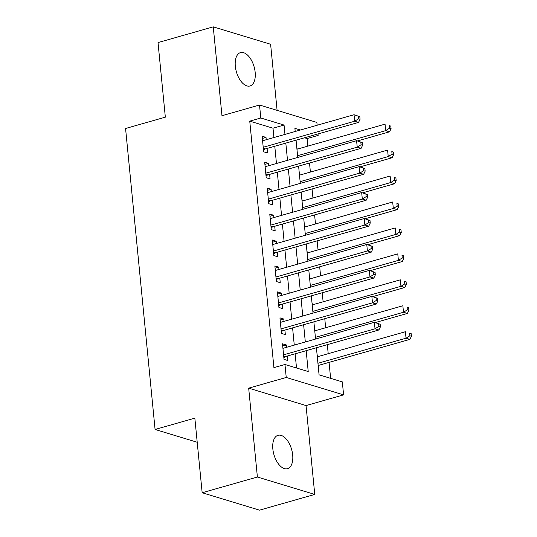 <?xml version="1.0" encoding="UTF-8"?>
<svg xmlns="http://www.w3.org/2000/svg" width="537" height="537" viewBox="0 0 537 537"><rect width="100%" height="100%" fill="white"/><g stroke="black" fill="none" stroke-linecap="round" stroke-linejoin="round"><path stroke-width="0.81" d="M292.685 455.007A17.352 9.216 74.1 0 0 278.018 435.306A17.352 9.216 74.1 0 0 272.843 448.986A17.352 9.216 74.1 0 0 287.517 468.68A17.352 9.216 74.1 0 0 292.685 455.007M255.162 72.294A17.352 9.216 74.1 0 0 240.489 52.599A17.352 9.216 74.1 0 0 235.32 66.273A17.352 9.216 74.1 0 0 249.994 85.974A17.352 9.216 74.1 0 0 255.162 72.294M316.414 347.754L319.072 374.839L342.324 381.894L343.599 394.87L286.234 377.464L284.966 364.489L308.218 371.544L306.171 350.674M306.043 405.563L248.678 388.157L257.391 477.017L202.16 492.744L259.519 510.15L314.756 494.429L306.043 405.563L343.599 394.87M277.092 110.36L270.614 44.256L213.249 26.85L221.969 115.717L259.525 105.024L316.884 122.429L317.159 125.235M318.011 133.935L318.159 135.405L315.588 134.626M307.855 146.118L307.11 138.553L318.159 135.405M330.624 378.343L329.06 362.394M328.208 353.688L327.322 344.653M325.664 327.745L324.778 318.709M323.12 301.794L322.234 292.759M320.576 275.85L319.69 266.815M318.032 249.906L317.145 240.865M315.488 223.956L314.601 214.921M312.943 198.012L312.057 188.977M310.399 172.062L309.513 163.026M257.391 477.017L314.756 494.429M202.16 492.744L194.844 418.148L155.079 429.466L125.571 128.491L165.336 117.167L158.019 42.571L213.249 26.85M286.59 347.298L286.362 344.976L282.489 343.801L284.013 359.367L287.886 360.542L287.443 356.004M284.046 321.354L283.818 319.032L279.945 317.857L281.469 333.423L285.342 334.598L284.899 330.06M281.502 295.41L281.274 293.081L277.401 291.906L278.925 307.473L282.798 308.654L282.355 304.11M278.958 269.46L278.73 267.137L274.857 265.963L276.38 281.529L280.254 282.704L279.811 278.166M276.414 243.516L276.186 241.194L272.313 240.012L273.836 255.585L277.71 256.76L277.267 252.215M273.87 217.566L273.642 215.243L269.769 214.068L271.292 229.635L275.166 230.809L274.722 226.272M271.326 191.622L271.098 189.299L267.225 188.125L268.748 203.691L272.621 204.865L272.178 200.328M268.782 165.678L268.554 163.349L264.681 162.174L266.204 177.747L270.077 178.922L269.634 174.377M296.719 146.896L297.243 149.138M299.263 172.847L299.787 175.082M301.807 198.791L302.331 201.033M304.351 224.735L304.875 226.976M306.896 250.685L307.419 252.92M309.44 276.629L309.963 278.871M311.984 302.579L312.507 304.815M314.528 328.523L315.051 330.765M307.11 138.553L304.546 137.774M317.058 354.292L317.595 356.709M318.582 369.859L318.448 365.415M273.917 137.539L273.004 128.202L249.752 121.14L273.917 367.637L284.966 364.489M296.518 367.993L295.128 353.816M294.269 345.11L292.584 327.872M291.725 319.166L290.04 301.922M289.181 293.222L287.496 275.978M286.637 267.272L284.952 250.034M284.093 241.328L282.408 224.083M281.549 215.384L279.864 198.14M279.005 189.433L277.32 172.189M276.461 163.49L274.776 146.245M266.238 139.727L266.01 137.405L262.137 136.23L263.66 151.796L267.533 152.971L267.09 148.434M155.079 429.466L197.207 442.253M248.678 388.157L286.234 377.464M249.752 121.14L260.794 117.999L259.525 105.024M300.378 130.008L294.9 128.35L295.209 131.484M296.062 140.184L297.753 157.428M298.606 166.134L300.297 183.372M301.15 192.078L302.841 209.323M303.694 218.022L305.385 235.266M306.238 243.973L307.929 261.21M308.782 269.916L310.473 287.161M311.326 295.867L313.017 313.105M313.87 321.811L315.561 339.055M284.966 134.398L284.053 125.054L260.794 117.999M305.318 341.968L303.627 324.724M302.774 316.024L301.082 298.78M300.23 290.074L298.538 272.836M297.686 264.13L295.994 246.886M295.142 238.18L293.45 220.942M292.598 212.236L290.906 194.991M290.054 186.292L288.362 169.048M287.51 160.341L285.818 143.104M273.004 128.202L284.053 125.054M262.351 138.445L266.01 137.405M264.895 164.396L268.554 163.349M267.439 190.34L271.098 189.299M269.983 216.283L273.642 215.243M272.528 242.234L276.186 241.194M275.072 268.178L278.73 267.137M277.616 294.128L281.274 293.081M280.16 320.072L283.818 319.032M282.704 346.016L286.362 344.976M263.318 148.326L265.325 148.937L358.555 122.396L354.682 121.221L263.217 147.259M358.521 118.811L354.682 121.221L354.044 114.73L359.817 116.683L358.266 116.214L358.521 118.811L360.072 119.281L359.817 116.683M262.58 140.768L354.044 114.73L358.266 116.214M265.325 148.937A2.712 2.175 -73.1 0 0 264.519 149.36L263.499 150.165M358.555 122.396L360.072 119.281M357.461 140.942L389.56 131.807L385.687 130.632L385.049 124.141L296.948 149.219M297.585 155.71L385.687 130.632L389.526 128.215L391.077 128.685L390.822 126.094L389.271 125.624L389.526 128.215M389.271 125.624L390.822 126.094M391.077 128.685L389.56 131.807M265.862 174.277L267.869 174.881L361.099 148.34L357.226 147.165L265.761 173.203M361.065 144.755L357.226 147.165L356.588 140.681L362.361 142.634L360.81 142.157L361.065 144.755L362.616 145.225L362.361 142.634M265.124 166.718L356.588 140.681L360.81 142.157M267.869 174.881A2.712 2.175 -73.1 0 0 267.064 175.304L266.043 176.109M361.099 148.34L362.616 145.225M268.406 200.22L270.413 200.831L363.643 174.29L359.77 173.115L268.305 199.146M363.609 170.699L359.77 173.115L359.132 166.624L364.905 168.578L363.354 168.108L363.609 170.699L365.16 171.175L364.905 168.578M267.668 192.662L359.132 166.624L363.354 168.108M270.413 200.831A2.712 2.175 -73.1 0 0 269.608 201.254L268.587 202.06M363.643 174.29L365.16 171.175M270.95 226.164L272.957 226.775L366.187 200.234L362.314 199.059L270.849 225.097M366.153 196.649L362.314 199.059L361.676 192.575L367.449 194.522L365.898 194.052L366.153 196.649L367.704 197.119L367.449 194.522M270.212 218.606L361.676 192.575L365.898 194.052M272.957 226.775A2.712 2.175 -73.1 0 0 272.152 227.198L271.131 228.003M366.187 200.234L367.704 197.119M273.494 252.115L275.501 252.719L368.731 226.184L364.858 225.003L273.393 251.041M368.697 222.593L364.858 225.003L364.22 218.519L369.993 220.472L368.442 220.002L368.697 222.593L370.248 223.063L369.993 220.472M272.756 244.557L364.22 218.519L368.442 220.002M275.501 252.719A2.712 2.175 -73.1 0 0 274.696 253.142L273.675 253.954M368.731 226.184L370.248 223.063M360.005 166.893L392.104 157.75L388.231 156.576L387.593 150.091L299.492 175.169M300.129 181.654L388.231 156.576L392.07 154.166L393.621 154.636L393.366 152.038L391.815 151.568L392.07 154.166M391.815 151.568L393.366 152.038M393.621 154.636L392.104 157.75M362.549 192.837L394.648 183.701L390.775 182.52L390.137 176.035L302.036 201.113M302.673 207.604L390.775 182.52L394.614 180.11L396.165 180.58L395.91 177.989L394.359 177.519L394.614 180.11M394.359 177.519L395.91 177.989M396.165 180.58L394.648 183.701M365.093 218.781L397.192 209.645L393.319 208.47L392.681 201.979L304.58 227.064M305.217 233.548L393.319 208.47L397.158 206.06L398.709 206.53L398.454 203.932L396.903 203.463L397.158 206.06M396.903 203.463L398.454 203.932M398.709 206.53L397.192 209.645M367.637 244.731L399.736 235.589L395.863 234.414L395.225 227.93L307.124 253.008M307.761 259.492L395.863 234.414L399.703 232.004L401.253 232.474L400.998 229.876L399.454 229.406L399.703 232.004M399.454 229.406L400.998 229.876M401.253 232.474L399.736 235.589M276.038 278.059L278.045 278.669L371.275 252.128L367.402 250.954L275.937 276.991M371.242 248.544L367.402 250.954L366.764 244.463L372.537 246.416L370.986 245.946L371.242 248.544L372.792 249.014L372.537 246.416M275.3 270.5L366.764 244.463L370.986 245.946M278.045 278.669A2.712 2.175 -73.1 0 0 277.24 279.092L276.219 279.898M371.275 252.128L372.792 249.014M370.181 270.675L402.28 261.539L398.407 260.358L397.769 253.873L309.668 278.951M310.305 285.442L398.407 260.358L402.247 257.948L403.797 258.418L403.542 255.827L401.998 255.357L402.247 257.948M401.998 255.357L403.542 255.827M403.797 258.418L402.28 261.539M278.582 304.009L280.589 304.613L373.819 278.072L369.946 276.897L278.481 302.935M373.786 274.488L369.946 276.897L369.308 270.413L375.081 272.366L373.53 271.89L373.786 274.488L375.336 274.957L375.081 272.366M277.844 296.451L369.308 270.413L373.53 271.89M280.589 304.613A2.712 2.175 -73.1 0 0 279.784 305.036L278.763 305.842M373.819 278.072L375.336 274.957M372.725 296.625L404.824 287.483L400.951 286.308L400.313 279.817L312.212 304.902M312.849 311.386L400.951 286.308L404.791 283.898L406.341 284.368L406.086 281.771L404.542 281.301L404.791 283.898M404.542 281.301L406.086 281.771M406.341 284.368L404.824 287.483M281.126 329.953L283.133 330.564L376.363 304.023L372.49 302.841L281.026 328.879M376.33 300.431L372.49 302.841L371.852 296.357L377.625 298.31L376.075 297.84L376.33 300.431L377.88 300.901L377.625 298.31M280.388 322.395L371.852 296.357L376.075 297.84M283.133 330.564A2.712 2.175 -73.1 0 0 282.328 330.98L281.307 331.792M376.363 304.023L377.88 300.901M375.269 322.569L407.368 313.427L403.495 312.252L402.857 305.768L314.756 330.846M315.394 337.33L403.495 312.252L407.335 309.842L408.885 310.312L408.63 307.721L407.086 307.251L407.335 309.842M407.086 307.251L408.63 307.721M408.885 310.312L407.368 313.427M283.67 355.897L285.677 356.508L378.907 329.966L375.034 328.792L283.57 354.829M378.874 326.382L375.034 328.792L374.396 322.307L380.169 324.254L378.619 323.784L378.874 326.382L380.424 326.852L380.169 324.254M282.932 348.338L374.396 322.307L378.619 323.784M285.677 356.508A2.712 2.175 -73.1 0 0 284.872 356.93L283.851 357.736M378.907 329.966L380.424 326.852M318.152 365.496L409.912 339.377L406.039 338.203L405.401 331.712L317.3 356.79M317.938 363.281L406.039 338.203L409.879 335.786L411.429 336.263L411.174 333.665L409.63 333.195L409.879 335.786M409.63 333.195L411.174 333.665M411.429 336.263L409.912 339.377M263.385 149.018L264.519 149.36M265.929 174.961L267.064 175.304M268.473 200.905L269.608 201.254M271.017 226.856L272.152 227.198M273.561 252.799L274.696 253.142M276.105 278.75L277.24 279.092M278.649 304.694L279.784 305.036M281.193 330.638L282.328 330.98M283.737 356.588L284.872 356.93"/></g></svg>
